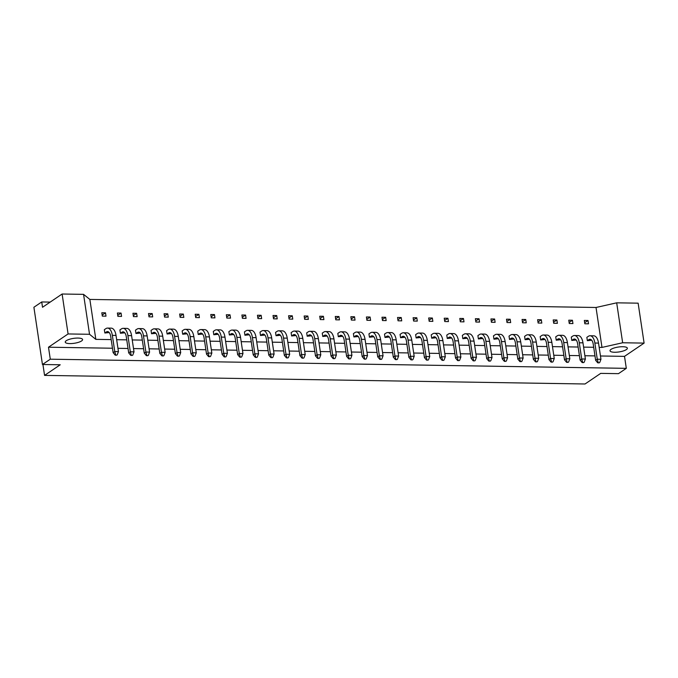 <?xml version="1.0" encoding="UTF-8"?>
<svg xmlns="http://www.w3.org/2000/svg" width="678" height="678" viewBox="0 0 678 678"><rect width="100%" height="100%" fill="white"/><g stroke="black" fill="none" stroke-linecap="round" stroke-linejoin="round"><path stroke-width="1.02" d="M77.995 338.068A8.763 2.475 -8.5 0 1 82.589 339.534A8.763 2.475 -8.5 0 1 78.538 342.305A8.763 2.475 -8.5 0 1 69.834 343.593A8.763 2.475 -8.5 0 1 65.241 342.127A8.763 2.475 -8.5 0 1 69.292 339.347A8.763 2.475 -8.5 0 1 77.995 338.068M622.76 346.721A8.763 2.475 -8.5 0 1 627.353 348.195A8.763 2.475 -8.5 0 1 623.302 350.967A8.763 2.475 -8.5 0 1 614.599 352.255A8.763 2.475 -8.5 0 1 610.014 350.78A8.763 2.475 -8.5 0 1 614.056 348.009A8.763 2.475 -8.5 0 1 622.76 346.721M89.53 334.288L68.08 333.949L62.113 294.015L83.564 294.354L89.53 334.288L95.827 339.364L89.86 299.43L83.564 294.354M112.472 348.229L48.494 347.212L50.291 359.196L626.311 368.349L624.514 356.365L644.1 343.102L622.65 342.763L616.683 302.829L638.134 303.168L644.1 343.102M626.311 368.349L618.472 373.654L600.7 373.375L585.038 383.985L44.562 375.392L60.223 364.781L42.451 364.501L33.9 307.261L41.731 301.956L42.528 307.278L62.113 294.015M48.494 347.212L68.08 333.949M50.291 359.196L42.451 364.501M50.189 302.091L41.731 301.956M42.934 364.51L44.562 375.392M616.683 302.829L596.021 307.481L89.86 299.43M622.65 342.763L601.988 347.416L599.174 347.365M593.691 347.28L583.605 347.119M578.131 347.034L568.045 346.873M562.562 346.789L552.477 346.627M547.002 346.534L536.917 346.373M531.433 346.289L521.348 346.127M515.873 346.043L505.78 345.882M500.305 345.797L490.219 345.636M484.736 345.551L474.651 345.39M469.176 345.297L459.091 345.144M453.607 345.051L443.522 344.89M438.047 344.805L427.962 344.644M422.479 344.56L412.394 344.399M406.919 344.314L396.833 344.153M391.35 344.06L381.265 343.907M375.79 343.814L365.696 343.653M360.221 343.568L350.136 343.407M344.661 343.322L334.568 343.161M329.093 343.076L319.007 342.915M313.524 342.831L303.439 342.67M297.964 342.576L287.879 342.415M282.395 342.331L272.31 342.17M266.835 342.085L256.75 341.924M251.267 341.839L241.182 341.678M235.707 341.593L225.613 341.432M220.138 341.339L210.053 341.178M204.578 341.093L194.484 340.932M189.009 340.848L178.924 340.687M173.441 340.602L163.356 340.441M157.881 340.356L147.796 340.195M142.312 340.102L132.227 339.941M126.752 339.856L116.667 339.695M111.184 339.61L95.827 339.364M624.514 356.365L600.462 355.984M594.979 355.899L584.894 355.738M579.419 355.653L569.334 355.492M563.85 355.408L553.765 355.247M548.29 355.153L538.205 355.001M532.722 354.908L522.636 354.747M517.161 354.662L507.068 354.501M501.593 354.416L491.508 354.255M486.024 354.17L475.939 354.009M470.464 353.916L460.379 353.763M454.896 353.67L444.81 353.509M439.336 353.424L429.25 353.263M423.767 353.179L413.682 353.018M408.207 352.933L398.122 352.772M392.638 352.687L382.553 352.526M377.078 352.433L366.984 352.272M361.51 352.187L351.424 352.026M345.95 351.941L335.856 351.78M330.381 351.696L320.296 351.535M314.812 351.45L304.727 351.289M299.252 351.196L289.167 351.034M283.684 350.95L273.598 350.789M268.124 350.704L258.038 350.543M252.555 350.458L242.47 350.297M236.995 350.212L226.91 350.051M221.426 349.958L211.341 349.806M205.866 349.712L195.773 349.551M190.298 349.467L180.212 349.306M174.729 349.221L164.644 349.06M159.169 348.975L149.084 348.814M143.6 348.721L133.515 348.568M128.04 348.475L117.955 348.314M121.057 313.075L121.557 316.406L117.879 316.346L117.387 313.016L121.057 313.075L117.726 315.329M105.497 312.829L105.997 316.16L102.319 316.101L101.819 312.77L105.497 312.829L102.166 315.084M601.988 347.416L596.021 307.481M137.126 316.651L133.447 316.592L132.947 313.261L136.625 313.321L137.126 316.651M152.686 316.897L149.007 316.838L148.516 313.516L152.186 313.575L152.686 316.897M168.254 317.143L164.576 317.084L164.076 313.761L167.754 313.821L168.254 317.143M183.814 317.397L180.136 317.338L179.645 314.007L183.323 314.067L183.814 317.397M199.383 317.643L195.705 317.584L195.205 314.253L198.883 314.312L199.383 317.643M214.943 317.889L211.273 317.829L210.773 314.499L214.451 314.558L214.943 317.889M230.512 318.135L226.833 318.075L226.333 314.753L230.011 314.804L230.512 318.135M246.072 318.38L242.402 318.321L241.902 314.999L245.58 315.058L246.072 318.38M261.64 318.626L257.962 318.575L257.471 315.245L261.14 315.304L261.64 318.626M277.209 318.88L273.531 318.821L273.031 315.49L276.709 315.55L277.209 318.88M292.769 319.126L289.091 319.067L288.599 315.736L292.269 315.795L292.769 319.126M308.337 319.372L304.659 319.313L304.159 315.99L307.837 316.041L308.337 319.372M323.898 319.618L320.219 319.558L319.728 316.236L323.406 316.295L323.898 319.618M339.466 319.863L335.788 319.813L335.288 316.482L338.966 316.541L339.466 319.863M355.026 320.118L351.357 320.058L350.857 316.728L354.535 316.787L355.026 320.118M370.595 320.363L366.917 320.304L366.417 316.973L370.095 317.033L370.595 320.363M386.155 320.609L382.485 320.55L381.985 317.219L385.663 317.279L386.155 320.609M401.723 320.855L398.045 320.796L397.545 317.474L401.223 317.533L401.723 320.855M417.292 321.101L413.614 321.05L413.114 317.719L416.792 317.779L417.292 321.101M432.852 321.355L429.174 321.296L428.682 317.965L432.352 318.024L432.852 321.355M448.421 321.601L444.743 321.541L444.243 318.211L447.921 318.27L448.421 321.601M463.981 321.847L460.303 321.787L459.811 318.457L463.489 318.516L463.981 321.847M479.549 322.092L475.871 322.033L475.371 318.711L479.049 318.77L479.549 322.092M495.11 322.338L491.431 322.279L490.94 318.957L494.618 319.016L495.11 322.338M510.678 322.592L507 322.533L506.5 319.202L510.178 319.262L510.678 322.592M526.238 322.838L522.569 322.779L522.068 319.448L525.747 319.507L526.238 322.838M541.807 323.084L538.129 323.025L537.629 319.694L541.307 319.753L541.807 323.084M557.375 323.33L553.697 323.27L553.197 319.948L556.875 319.999L557.375 323.33M572.935 323.576L569.257 323.516L568.766 320.194L572.435 320.253L572.935 323.576M588.504 323.83L584.826 323.77L584.326 320.44L588.004 320.499L588.504 323.83M109.234 332.576L104.844 333L104.344 329.678L105.895 328.627A10.636 5.17 -89.1 0 1 107.573 328.084L111.243 328.144A10.636 5.17 -89.1 0 1 116.023 335.424L118.447 351.611L114.768 351.551L112.345 335.364A10.636 5.17 -89.1 0 0 107.573 328.084M124.794 332.822L120.404 333.254L119.913 329.923L121.455 328.872A10.636 5.17 -89.1 0 1 123.133 328.33L126.811 328.389A10.636 5.17 -89.1 0 1 131.591 335.669L134.007 351.857L130.329 351.797L127.913 335.61A10.636 5.17 -89.1 0 0 123.133 328.33M140.363 333.076L135.973 333.5L135.473 330.169L137.024 329.118A10.636 5.17 -89.1 0 1 138.702 328.576L142.372 328.635A10.636 5.17 -89.1 0 1 147.151 335.915L149.575 352.102L145.897 352.043L143.482 335.856A10.636 5.17 -89.1 0 0 138.702 328.576M155.932 333.322L151.533 333.746L151.041 330.415L152.584 329.372A10.636 5.17 -89.1 0 1 154.262 328.83L157.94 328.889A10.636 5.17 -89.1 0 1 162.72 336.169L165.135 352.357L161.466 352.297L159.042 336.11A10.636 5.17 -89.1 0 0 154.262 328.83M171.492 333.568L167.102 333.991L166.602 330.661L168.152 329.618A10.636 5.17 -89.1 0 1 169.831 329.076L173.509 329.135A10.636 5.17 -89.1 0 1 178.28 336.415L180.704 352.602L177.026 352.543L174.61 336.356A10.636 5.17 -89.1 0 0 169.831 329.076M187.06 333.813L182.67 334.237L182.17 330.915L183.713 329.864A10.636 5.17 -89.1 0 1 185.391 329.322L189.069 329.381A10.636 5.17 -89.1 0 1 193.849 336.661L196.264 352.848L192.594 352.789L190.171 336.602A10.636 5.17 -89.1 0 0 185.391 329.322M202.62 334.059L198.23 334.483L197.73 331.161L199.281 330.11A10.636 5.17 -89.1 0 1 200.959 329.567L204.637 329.627A10.636 5.17 -89.1 0 1 209.417 336.907L211.833 353.094L208.154 353.035L205.739 336.847A10.636 5.17 -89.1 0 0 200.959 329.567M218.189 334.305L213.799 334.737L213.299 331.406L214.85 330.356A10.636 5.17 -89.1 0 1 216.519 329.813L220.197 329.872A10.636 5.17 -89.1 0 1 224.977 337.152L227.401 353.34L223.723 353.28L221.299 337.093A10.636 5.17 -89.1 0 0 216.519 329.813M233.749 334.559L229.359 334.983L228.867 331.652L230.41 330.61A10.636 5.17 -89.1 0 1 232.088 330.067L235.766 330.127A10.636 5.17 -89.1 0 1 240.546 337.398L242.961 353.585L239.283 353.535L236.868 337.347A10.636 5.17 -89.1 0 0 232.088 330.067M249.318 334.805L244.928 335.229L244.427 331.898L245.978 330.856A10.636 5.17 -89.1 0 1 247.648 330.313L251.326 330.372A10.636 5.17 -89.1 0 1 256.106 337.652L258.53 353.84L254.852 353.78L252.428 337.593A10.636 5.17 -89.1 0 0 247.648 330.313M264.878 335.051L260.488 335.474L259.996 332.152L261.539 331.101A10.636 5.17 -89.1 0 1 263.217 330.559L266.895 330.618A10.636 5.17 -89.1 0 1 271.675 337.898L274.09 354.086L270.412 354.026L267.996 337.839A10.636 5.17 -89.1 0 0 263.217 330.559M280.446 335.296L276.056 335.72L275.556 332.398L277.107 331.347A10.636 5.17 -89.1 0 1 278.785 330.805L282.455 330.864A10.636 5.17 -89.1 0 1 287.235 338.144L289.659 354.331L285.98 354.272L283.565 338.085A10.636 5.17 -89.1 0 0 278.785 330.805M296.015 335.542L291.616 335.974L291.125 332.644L292.667 331.593A10.636 5.17 -89.1 0 1 294.345 331.05L298.023 331.11A10.636 5.17 -89.1 0 1 302.803 338.39L305.219 354.577L301.549 354.518L299.125 338.33A10.636 5.17 -89.1 0 0 294.345 331.05M311.575 335.796L307.185 336.22L306.685 332.89L308.236 331.847A10.636 5.17 -89.1 0 1 309.914 331.305L313.592 331.356A10.636 5.17 -89.1 0 1 318.363 338.636L320.787 354.823L317.109 354.772L314.694 338.585A10.636 5.17 -89.1 0 0 309.914 331.305M327.143 336.042L322.753 336.466L322.253 333.135L323.796 332.093A10.636 5.17 -89.1 0 1 325.474 331.55L329.152 331.61A10.636 5.17 -89.1 0 1 333.932 338.89L336.347 355.077L332.678 355.018L330.254 338.831A10.636 5.17 -89.1 0 0 325.474 331.55M342.704 336.288L338.314 336.712L337.814 333.39L339.364 332.339A10.636 5.17 -89.1 0 1 341.042 331.796L344.721 331.856A10.636 5.17 -89.1 0 1 349.501 339.136L351.916 355.323L348.238 355.264L345.822 339.076A10.636 5.17 -89.1 0 0 341.042 331.796M358.272 336.534L353.882 336.958L353.382 333.635L354.925 332.584A10.636 5.17 -89.1 0 1 356.603 332.042L360.281 332.101A10.636 5.17 -89.1 0 1 365.061 339.381L367.484 355.569L363.806 355.509L361.382 339.322A10.636 5.17 -89.1 0 0 356.603 332.042M373.832 336.78L369.442 337.212L368.942 333.881L370.493 332.83A10.636 5.17 -89.1 0 1 372.171 332.288L375.849 332.347A10.636 5.17 -89.1 0 1 380.629 339.627L383.045 355.814L379.366 355.755L376.951 339.568A10.636 5.17 -89.1 0 0 372.171 332.288M389.401 337.034L385.011 337.458L384.511 334.127L386.062 333.076A10.636 5.17 -89.1 0 1 387.731 332.542L391.409 332.593A10.636 5.17 -89.1 0 1 396.189 339.873L398.613 356.06L394.935 356.001L392.511 339.814A10.636 5.17 -89.1 0 0 387.731 332.542M404.961 337.28L400.571 337.703L400.079 334.373L401.622 333.33A10.636 5.17 -89.1 0 1 403.3 332.788L406.978 332.847A10.636 5.17 -89.1 0 1 411.758 340.127L414.173 356.314L410.495 356.255L408.08 340.068A10.636 5.17 -89.1 0 0 403.3 332.788M420.529 337.525L416.139 337.949L415.639 334.627L417.19 333.576A10.636 5.17 -89.1 0 1 418.868 333.034L422.538 333.093A10.636 5.17 -89.1 0 1 427.318 340.373L429.742 356.56L426.064 356.501L423.64 340.314A10.636 5.17 -89.1 0 0 418.868 333.034M436.098 337.771L431.7 338.195L431.208 334.873L432.75 333.822A10.636 5.17 -89.1 0 1 434.429 333.279L438.107 333.339A10.636 5.17 -89.1 0 1 442.887 340.619L445.302 356.806L441.624 356.747L439.208 340.559A10.636 5.17 -89.1 0 0 434.429 333.279M451.658 338.017L447.268 338.449L446.768 335.118L448.319 334.068A10.636 5.17 -89.1 0 1 449.997 333.525L453.675 333.584A10.636 5.17 -89.1 0 1 458.447 340.865L460.87 357.052L457.192 356.992L454.777 340.805A10.636 5.17 -89.1 0 0 449.997 333.525M467.227 338.271L462.828 338.695L462.337 335.364L463.879 334.313A10.636 5.17 -89.1 0 1 465.557 333.771L469.235 333.83A10.636 5.17 -89.1 0 1 474.015 341.11L476.431 357.298L472.761 357.238L470.337 341.051A10.636 5.17 -89.1 0 0 465.557 333.771M482.787 338.517L478.397 338.941L477.897 335.61L479.448 334.568A10.636 5.17 -89.1 0 1 481.126 334.025L484.804 334.084A10.636 5.17 -89.1 0 1 489.584 341.365L491.999 357.552L488.321 357.492L485.906 341.305A10.636 5.17 -89.1 0 0 481.126 334.025M498.355 338.763L493.965 339.186L493.465 335.856L495.008 334.813A10.636 5.17 -89.1 0 1 496.686 334.271L500.364 334.33A10.636 5.17 -89.1 0 1 505.144 341.61L507.568 357.798L503.89 357.738L501.466 341.551A10.636 5.17 -89.1 0 0 496.686 334.271M513.916 339.008L509.525 339.432L509.025 336.11L510.576 335.059A10.636 5.17 -89.1 0 1 512.254 334.517L515.933 334.576A10.636 5.17 -89.1 0 1 520.712 341.856L523.128 358.043L519.45 357.984L517.034 341.797A10.636 5.17 -89.1 0 0 512.254 334.517M529.484 339.254L525.094 339.686L524.594 336.356L526.145 335.305A10.636 5.17 -89.1 0 1 527.815 334.762L531.493 334.822A10.636 5.17 -89.1 0 1 536.273 342.102L538.696 358.289L535.018 358.23L532.594 342.043A10.636 5.17 -89.1 0 0 527.815 334.762M545.044 339.509L540.654 339.932L540.163 336.602L541.705 335.551A10.636 5.17 -89.1 0 1 543.383 335.008L547.061 335.068A10.636 5.17 -89.1 0 1 551.841 342.348L554.257 358.535L550.578 358.476L548.163 342.288A10.636 5.17 -89.1 0 0 543.383 335.008M560.613 339.754L556.223 340.178L555.723 336.847L557.274 335.805A10.636 5.17 -89.1 0 1 558.952 335.263L562.621 335.322A10.636 5.17 -89.1 0 1 567.401 342.593L569.825 358.789L566.147 358.73L563.723 342.543A10.636 5.17 -89.1 0 0 558.952 335.263M576.173 340L571.783 340.424L571.291 337.093L572.834 336.051A10.636 5.17 -89.1 0 1 574.512 335.508L578.19 335.568A10.636 5.17 -89.1 0 1 582.97 342.848L585.385 359.035L581.707 358.976L579.292 342.788A10.636 5.17 -89.1 0 0 574.512 335.508M591.741 340.246L587.351 340.67L586.851 337.347L588.402 336.296A10.636 5.17 -89.1 0 1 590.08 335.754L593.75 335.813A10.636 5.17 -89.1 0 1 598.53 343.093L600.954 359.281L597.276 359.221L594.86 343.034A10.636 5.17 -89.1 0 0 590.08 335.754M136.625 313.321L133.295 315.584M152.186 313.575L148.855 315.829M167.754 313.821L164.423 316.075M183.323 314.067L179.992 316.321M198.883 314.312L195.552 316.567M214.451 314.558L211.121 316.821M230.011 314.804L226.681 317.067M245.58 315.058L242.249 317.312M261.14 315.304L257.81 317.558M276.709 315.55L273.378 317.804M292.269 315.795L288.938 318.05M307.837 316.041L304.507 318.304M323.406 316.295L320.075 318.55M338.966 316.541L335.635 318.796M354.535 316.787L351.204 319.041M370.095 317.033L366.764 319.287M385.663 317.279L382.333 319.541M401.223 317.533L397.893 319.787M416.792 317.779L413.461 320.033M432.352 318.024L429.021 320.279M447.921 318.27L444.59 320.524M463.489 318.516L460.159 320.779M479.049 318.77L475.719 321.025M494.618 319.016L491.287 321.27M510.178 319.262L506.847 321.516M525.747 319.507L522.416 321.762M541.307 319.753L537.976 322.016M556.875 319.999L553.545 322.262M572.435 320.253L569.105 322.508M588.004 320.499L584.673 322.753M116.735 355.179L115.235 355.153L116.735 355.179M104.844 333L106.387 331.957A7.127 3.466 90.9 0 1 107.514 331.593A7.127 3.466 90.9 0 1 110.717 336.466L113.133 352.653L114.768 351.551L115.709 354.84M113.133 352.653L115.235 355.153M117.201 354.857L118.447 351.611M132.295 355.425L130.803 355.399L132.295 355.425M120.404 333.254L121.955 332.203A7.127 3.466 90.9 0 1 123.074 331.839A7.127 3.466 90.9 0 1 126.278 336.72L128.701 352.907L130.329 351.797L131.269 355.086M128.701 352.907L130.803 355.399M132.769 355.111L134.007 351.857M147.863 355.67L146.363 355.653L147.863 355.67M135.973 333.5L137.515 332.449A7.127 3.466 90.9 0 1 138.643 332.084A7.127 3.466 90.9 0 1 141.846 336.966L144.261 353.153L145.897 352.043L146.838 355.331M144.261 353.153L146.363 355.653M148.329 355.357L149.575 352.102M178.992 356.17L177.492 356.145L178.992 356.17M167.102 333.991L168.653 332.94A7.127 3.466 90.9 0 1 169.771 332.584A7.127 3.466 90.9 0 1 172.975 337.458L175.399 353.645L177.026 352.543L177.967 355.823M175.399 353.645L177.492 356.145M179.467 355.848L180.704 352.602M210.121 356.662L208.621 356.636L210.121 356.662M198.23 334.483L199.781 333.44A7.127 3.466 90.9 0 1 200.9 333.076A7.127 3.466 90.9 0 1 204.103 337.958L206.527 354.145L208.154 353.035L209.095 356.323M206.527 354.145L208.621 356.636M210.595 356.348L211.833 353.094M241.249 357.162L239.749 357.137L241.249 357.162M229.359 334.983L230.91 333.932A7.127 3.466 90.9 0 1 232.029 333.568A7.127 3.466 90.9 0 1 235.232 338.449L237.656 354.636L239.283 353.535L240.224 356.814M237.656 354.636L239.749 357.137M241.724 356.84L242.961 353.585M163.423 355.925L161.932 355.899L163.423 355.925M151.533 333.746L153.084 332.695A7.127 3.466 90.9 0 1 154.211 332.33A7.127 3.466 90.9 0 1 157.415 337.212L159.83 353.399L161.466 352.297L162.398 355.577M159.83 353.399L161.932 355.899M163.898 355.603L165.135 352.357M194.561 356.416L193.061 356.391L194.561 356.416M182.67 334.237L184.213 333.195A7.127 3.466 90.9 0 1 185.34 332.83A7.127 3.466 90.9 0 1 188.543 337.703L190.959 353.891L192.594 352.789L193.527 356.077M190.959 353.891L193.061 356.391M195.027 356.094L196.264 352.848M225.689 356.908L224.189 356.891L225.689 356.908M213.799 334.737L215.341 333.686A7.127 3.466 90.9 0 1 216.468 333.322A7.127 3.466 90.9 0 1 219.672 338.203L222.087 354.391L223.723 353.28L224.664 356.569M222.087 354.391L224.189 356.891M226.155 356.594L227.401 353.34M256.818 357.408L255.318 357.382L256.818 357.408M244.928 335.229L246.47 334.178A7.127 3.466 90.9 0 1 247.597 333.822A7.127 3.466 90.9 0 1 250.801 338.695L253.216 354.882L254.852 353.78L255.792 357.06M253.216 354.882L255.318 357.382M257.284 357.086L258.53 353.84M272.378 357.653L270.886 357.628L272.378 357.653M260.488 335.474L262.039 334.432A7.127 3.466 90.9 0 1 263.157 334.068A7.127 3.466 90.9 0 1 266.361 338.941L268.785 355.128L270.412 354.026L271.353 357.306M268.785 355.128L270.886 357.628M272.853 357.331L274.09 354.086M303.507 358.145L302.015 358.128L303.507 358.145M291.616 335.974L293.167 334.924A7.127 3.466 90.9 0 1 294.294 334.559A7.127 3.466 90.9 0 1 297.489 339.441L299.913 355.628L301.549 354.518L302.481 357.806M299.913 355.628L302.015 358.128M303.981 357.831L305.219 354.577M334.635 358.645L333.144 358.62L334.635 358.645M322.753 336.466L324.296 335.415A7.127 3.466 90.9 0 1 325.423 335.059A7.127 3.466 90.9 0 1 328.627 339.932L331.042 356.12L332.678 355.018L333.61 358.298M331.042 356.12L333.144 358.62M335.11 358.323L336.347 355.077M287.947 357.899L286.447 357.874L287.947 357.899M276.056 335.72L277.599 334.678A7.127 3.466 90.9 0 1 278.726 334.313A7.127 3.466 90.9 0 1 281.929 339.195L284.345 355.382L285.98 354.272L286.921 357.56M284.345 355.382L286.447 357.874M288.413 357.577L289.659 354.331M319.075 358.399L317.575 358.374L319.075 358.399M307.185 336.22L308.736 335.169A7.127 3.466 90.9 0 1 309.854 334.805A7.127 3.466 90.9 0 1 313.058 339.686L315.473 355.874L317.109 354.772L318.05 358.052M315.473 355.874L317.575 358.374M319.55 358.077L320.787 354.823M350.204 358.891L348.704 358.865L350.204 358.891M338.314 336.712L339.864 335.669A7.127 3.466 90.9 0 1 340.983 335.305A7.127 3.466 90.9 0 1 344.187 340.178L346.611 356.365L348.238 355.264L349.178 358.543M346.611 356.365L348.704 358.865M350.679 358.569L351.916 355.323M381.333 359.382L379.833 359.365L381.333 359.382M369.442 337.212L370.993 336.161A7.127 3.466 90.9 0 1 372.112 335.796A7.127 3.466 90.9 0 1 375.315 340.678L377.739 356.865L379.366 355.755L380.307 359.043M377.739 356.865L379.833 359.365M381.807 359.069L383.045 355.814M412.461 359.882L410.97 359.857L412.461 359.882M400.571 337.703L402.122 336.652A7.127 3.466 90.9 0 1 403.24 336.288A7.127 3.466 90.9 0 1 406.444 341.17L408.868 357.357L410.495 356.255L411.436 359.535M408.868 357.357L410.97 359.857M412.936 359.56L414.173 356.314M443.59 360.374L442.098 360.349L443.59 360.374M431.7 338.195L433.25 337.152A7.127 3.466 90.9 0 1 434.378 336.788A7.127 3.466 90.9 0 1 437.573 341.67L439.997 357.857L441.624 356.747L442.565 360.035M439.997 357.857L442.098 360.349M444.065 360.052L445.302 356.806M474.719 360.865L473.227 360.849L474.719 360.865M462.828 338.695L464.379 337.644A7.127 3.466 90.9 0 1 465.506 337.28A7.127 3.466 90.9 0 1 468.71 342.161L471.125 358.348L472.761 357.238L473.693 360.526M471.125 358.348L473.227 360.849M475.193 360.552L476.431 357.298M505.856 361.366L504.356 361.34L505.856 361.366M493.965 339.186L495.508 338.136A7.127 3.466 90.9 0 1 496.635 337.78A7.127 3.466 90.9 0 1 499.839 342.653L502.254 358.84L503.89 357.738L504.822 361.018M502.254 358.84L504.356 361.34M506.322 361.043L507.568 357.798M536.984 361.857L535.484 361.832L536.984 361.857M525.094 339.686L526.636 338.636A7.127 3.466 90.9 0 1 527.764 338.271A7.127 3.466 90.9 0 1 530.967 343.153L533.383 359.34L535.018 358.23L535.959 361.518M533.383 359.34L535.484 361.832M537.451 361.544L538.696 358.289M568.113 362.357L566.613 362.332L568.113 362.357M556.223 340.178L557.765 339.127A7.127 3.466 90.9 0 1 558.892 338.763A7.127 3.466 90.9 0 1 562.096 343.644L564.511 359.832L566.147 358.73L567.088 362.01M564.511 359.832L566.613 362.332M568.579 362.035L569.825 358.789M599.242 362.849L597.742 362.823L599.242 362.849M587.351 340.67L588.894 339.627A7.127 3.466 90.9 0 1 590.021 339.263A7.127 3.466 90.9 0 1 593.225 344.136L595.64 360.323L597.276 359.221L598.216 362.51M595.64 360.323L597.742 362.823M599.708 362.527L600.954 359.281M365.773 359.137L364.272 359.111L365.773 359.137M353.882 336.958L355.425 335.915A7.127 3.466 90.9 0 1 356.552 335.551A7.127 3.466 90.9 0 1 359.755 340.432L362.171 356.62L363.806 355.509L364.739 358.798M362.171 356.62L364.272 359.111M366.239 358.815L367.484 355.569M396.901 359.637L395.401 359.611L396.901 359.637M385.011 337.458L386.553 336.407A7.127 3.466 90.9 0 1 387.68 336.042A7.127 3.466 90.9 0 1 390.884 340.924L393.299 357.111L394.935 356.001L395.876 359.289M393.299 357.111L395.401 359.611M397.367 359.315L398.613 356.06M428.03 360.128L426.53 360.103L428.03 360.128M416.139 337.949L417.682 336.907A7.127 3.466 90.9 0 1 418.809 336.542A7.127 3.466 90.9 0 1 422.013 341.415L424.428 357.603L426.064 356.501L427.004 359.781M424.428 357.603L426.53 360.103M428.496 359.806L429.742 356.56M459.159 360.62L457.658 360.594L459.159 360.62M447.268 338.449L448.811 337.398A7.127 3.466 90.9 0 1 449.938 337.034A7.127 3.466 90.9 0 1 453.141 341.915L455.557 358.103L457.192 356.992L458.133 360.281M455.557 358.103L457.658 360.594M459.633 360.306L460.87 357.052M490.287 361.12L488.787 361.094L490.287 361.12M478.397 338.941L479.948 337.89A7.127 3.466 90.9 0 1 481.066 337.525A7.127 3.466 90.9 0 1 484.27 342.407L486.694 358.594L488.321 357.492L489.262 360.772M486.694 358.594L488.787 361.094M490.762 360.798L491.999 357.552M521.416 361.611L519.916 361.586L521.416 361.611M509.525 339.432L511.076 338.39A7.127 3.466 90.9 0 1 512.195 338.025A7.127 3.466 90.9 0 1 515.399 342.899L517.822 359.086L519.45 357.984L520.39 361.272M517.822 359.086L519.916 361.586M521.89 361.289L523.128 358.043M552.545 362.103L551.045 362.086L552.545 362.103M540.654 339.932L542.205 338.881A7.127 3.466 90.9 0 1 543.324 338.517A7.127 3.466 90.9 0 1 546.527 343.399L548.951 359.586L550.578 358.476L551.519 361.764M548.951 359.586L551.045 362.086M553.019 361.789L554.257 358.535M583.673 362.603L582.182 362.577L583.673 362.603M571.783 340.424L573.334 339.373A7.127 3.466 90.9 0 1 574.461 339.017A7.127 3.466 90.9 0 1 577.656 343.89L580.08 360.077L581.707 358.976L582.648 362.255M580.08 360.077L582.182 362.577M584.148 362.281L585.385 359.035M112.345 335.364L116.023 335.424M106.387 331.957L108.624 331.991M127.913 335.61L131.591 335.669M121.955 332.203L124.193 332.237M143.482 335.856L147.151 335.915M137.515 332.449L139.753 332.483M174.61 336.356L178.28 336.415M168.653 332.94L170.881 332.983M205.739 336.847L209.417 336.907M199.781 333.44L202.01 333.474M236.868 337.347L240.546 337.398M230.91 333.932L233.147 333.966M159.042 336.11L162.72 336.169M153.084 332.695L155.321 332.729M190.171 336.602L193.849 336.661M184.213 333.195L186.45 333.229M221.299 337.093L224.977 337.152M215.341 333.686L217.579 333.72M252.428 337.593L256.106 337.652M246.47 334.178L248.707 334.22M267.996 337.839L271.675 337.898M262.039 334.432L264.276 334.466M299.125 338.33L302.803 338.39M293.167 334.924L295.405 334.957M330.254 338.831L333.932 338.89M324.296 335.415L326.533 335.457M283.565 338.085L287.235 338.144M277.599 334.678L279.836 334.712M314.694 338.585L318.363 338.636M308.736 335.169L310.965 335.203M345.822 339.076L349.501 339.136M339.864 335.669L342.093 335.703M376.951 339.568L380.629 339.627M370.993 336.161L373.231 336.195M408.08 340.068L411.758 340.127M402.122 336.652L404.359 336.695M439.208 340.559L442.887 340.619M433.25 337.152L435.488 337.186M470.337 341.051L474.015 341.11M464.379 337.644L466.617 337.678M501.466 341.551L505.144 341.61M495.508 338.136L497.745 338.178M532.594 342.043L536.273 342.102M526.636 338.636L528.874 338.669M563.723 342.543L567.401 342.593M557.765 339.127L560.003 339.161M594.86 343.034L598.53 343.093M588.894 339.627L591.131 339.661M361.382 339.322L365.061 339.381M355.425 335.915L357.662 335.949M392.511 339.814L396.189 339.873M386.553 336.407L388.791 336.441M423.64 340.314L427.318 340.373M417.682 336.907L419.919 336.941M454.777 340.805L458.447 340.865M448.811 337.398L451.048 337.432M485.906 341.305L489.584 341.365M479.948 337.89L482.177 337.924M517.034 341.797L520.712 341.856M511.076 338.39L513.305 338.424M548.163 342.288L551.841 342.348M542.205 338.881L544.442 338.915M579.292 342.788L582.97 342.848M573.334 339.373L575.571 339.415"/></g></svg>
